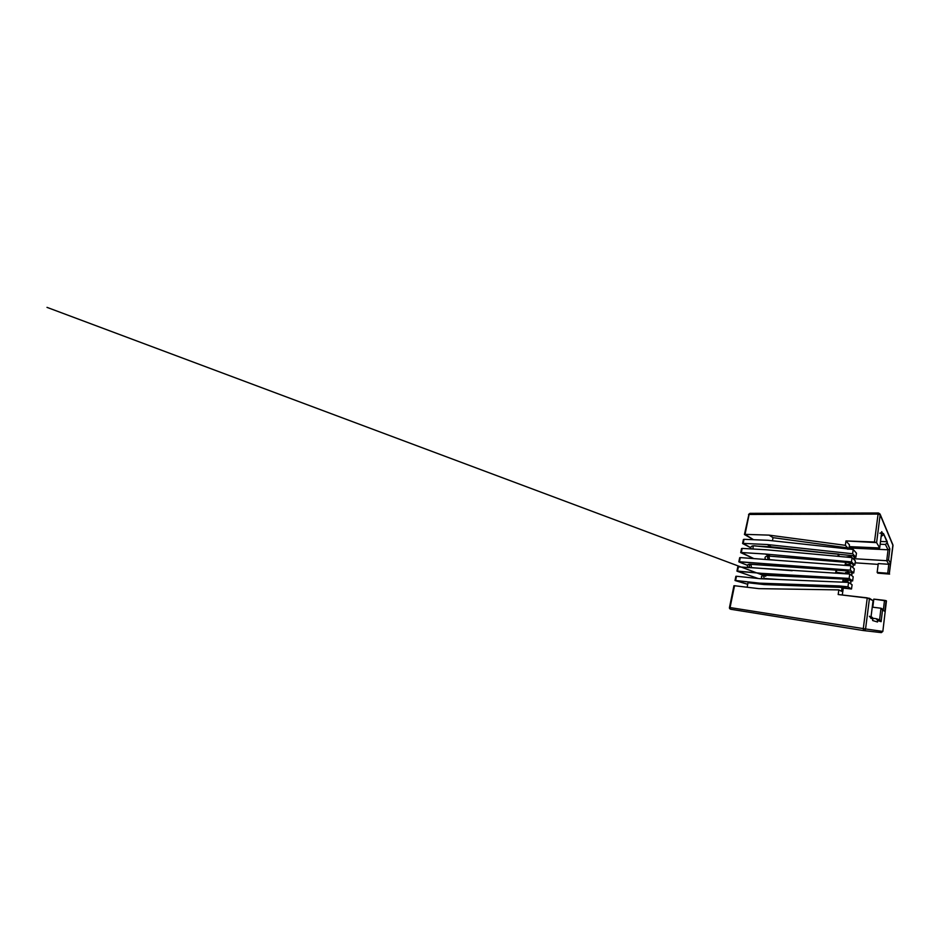<?xml version="1.0" encoding="UTF-8"?>
<svg xmlns="http://www.w3.org/2000/svg" width="940" height="940" viewBox="0 0 940 940"><rect width="100%" height="100%" fill="white"/><g stroke="black" fill="none" stroke-linecap="round" stroke-linejoin="round"><path stroke-width="1.41" d="M879.687 547.973L849.22 546.61L879.687 547.973L881.744 531.652L879.687 547.973L876.597 542.627L879.687 547.973M869.676 616.358L870.851 618.285L872.837 618.943L871.357 616.993C872.355 617.239 872.849 617.897 872.837 618.943L872.637 620.529L877.49 621.998L877.666 620.541L881.121 621.681L882.519 610.025L884.846 611.364L886.115 600.672L884.505 600.343L883.412 609.543L884.505 600.343L873.812 599.109L886.443 600.942L882.836 631.422L886.443 600.942L884.846 611.364L882.519 610.025L881.121 621.681L877.666 620.541L877.49 621.998L872.637 620.529L872.837 618.943L870.851 618.285L873.072 600.625L870.851 618.285C870.875 617.204 870.37 616.534 869.336 616.276M879.852 533.215C880.874 533.133 881.509 532.616 881.744 531.652L883.295 534.954L883.471 533.52L889.839 548.901L888.535 559.77L890.533 563.389L889.311 573.647L887.736 573.247L888.805 564.282L878.266 563.589L877.161 572.413L887.736 573.247L877.161 572.413L877.772 573.153L889.616 574.093L877.772 573.153L877.161 572.413L878.266 563.589L888.805 564.282L886.726 560.698L888.042 549.783L849.032 547.961L888.042 549.783L885.398 544.448L880.157 544.236L885.398 544.448L887.09 543.062L887.254 541.722L880.498 541.487L887.254 541.722L883.471 533.52L883.295 534.954L881.133 536.458L883.295 534.954L881.744 531.652C881.509 532.616 880.874 533.133 879.852 533.215M789.812 576.42L765.959 575.28L761.729 573.353L849.137 578.441L852.615 580.955L853.191 576.749L849.76 574.058L849.137 578.441L849.76 574.058L738.382 566.867L737.524 571.073L761.729 573.353L737.266 571.285L758.145 578.488L736.937 571.109L738.382 566.867L849.76 574.058L853.191 576.749L852.615 580.955L849.137 578.441L761.729 573.353L765.982 574.986L789.812 576.42M760.73 578.758L736.466 576.255L735.597 580.497L759.861 583.176L839.42 585.949L847.962 586.819L851.499 589.004L852.087 584.762L848.585 582.401L847.962 586.819L848.585 582.401L760.73 578.758L848.585 582.401L852.087 584.762L851.499 589.004L847.962 586.819L839.42 585.949L842.029 587.43L764.185 584.562L748.017 582.753L747.124 587.241L748.017 582.753L764.185 584.562L759.861 583.176L735.35 580.638L747.711 584.28L735.01 580.497L736.466 576.255L760.73 578.758M770.389 556.198L765.442 554.036L769.566 556.128L765.442 554.036L851.464 561.909L854.812 565.093L855.377 560.957L852.075 557.608L851.464 561.909L852.075 557.608L766.229 549.759L742.165 548.408L741.319 552.52L765.442 554.036L741.319 552.52L753.727 558.548L740.72 552.626L742.165 548.408L766.229 549.759L852.075 557.608L855.377 560.957L854.812 565.093L851.464 561.909L765.442 554.036L770.389 556.198M772.68 539.56L773.033 537.657L772.68 539.56M892.542 544.413L880.157 514.803L876.597 542.627L845.977 540.935L849.466 544.906L848.843 549.289L849.466 544.906L845.977 540.935L845.342 545.317L847.716 547.879L847.528 549.219L847.716 547.879L773.033 537.657L769.049 535.13L773.044 537.657L769.049 535.13L845.342 545.317L845.977 540.935L874.47 541.992L878.077 514.086L749.157 514.251L745.032 534.355L769.049 535.13L745.032 534.355L753.563 539.713L744.433 534.519L749.157 514.251L744.821 534.355M817.988 552.027L771.282 546.833L757.746 546.152L771.282 546.833L767.228 544.53L852.615 553.754L855.894 557.267L856.457 553.167L853.215 549.501L852.615 553.754L853.215 549.501L768.027 540.3L744.022 539.325L743.188 543.39L767.228 544.53L743.188 543.39L750.837 547.773L742.588 543.52L744.022 539.325L768.027 540.3L853.215 549.501L856.457 553.167L855.894 557.267L852.615 553.754L767.228 544.53L771.282 546.833L817.988 552.027M762.258 565.058L751.648 564.341L762.258 565.058M841.476 591.272L842.029 587.43L841.476 591.272L838.844 589.897L758.815 588.64L734.528 585.726L730.063 607.569L863.296 628.602L867.256 597.864L838.175 594.527L838.844 589.897L838.175 594.527L869.477 598.322L865.564 628.954L882.836 631.422L881.332 632.62L882.836 631.422L865.564 628.954L869.477 598.322L873.072 600.625L867.256 597.864L863.296 628.602L730.063 607.569L734.528 585.726L758.815 588.64L838.844 589.897L841.476 591.272M729.84 607.534L734.528 585.726L729.475 607.475L730.756 609.261L730.063 607.569L730.756 609.261L863.461 630.564L863.296 628.602L865.564 628.954L863.296 628.602L863.555 630.576C864.647 630.576 865.317 630.035 865.564 628.954C865.317 630.035 864.647 630.576 863.555 630.576L881.332 632.62M747.382 565.281L739.157 562.026L747.382 565.281M892.988 545.482L889.311 573.647L892.906 544.894L880.052 514.039L878.465 512.981L880.157 514.803L878.077 514.086L874.47 541.992L876.597 542.627L880.157 514.803L878.465 512.981L878.077 514.086L878.465 512.981L749.956 513.346L748.545 514.45L878.077 514.086L880.157 514.803L892.988 545.482M878.172 564.376L855.118 562.825L878.172 564.376M853.72 572.989L854.295 568.817L850.923 565.798L850.312 570.134L853.72 572.989L850.312 570.134L850.923 565.798L740.285 557.596L739.439 561.744L850.312 570.134L738.84 561.814L740.285 557.596L850.923 565.798L854.295 568.817L853.72 572.989L851.687 572.824L853.72 572.989M873.812 599.109L872.802 607.205L873.812 599.109M879.582 619.871L880.98 608.239L872.25 607.134L880.98 608.239L879.582 619.871M854.166 558.701L886.726 560.698L854.166 558.701M872.778 618.238L876.292 618.743L872.778 618.238M877.666 620.541C877.678 619.577 877.22 618.978 876.292 618.743L877.666 620.541M842.287 595.008L843.274 588.135L842.029 587.43L851.499 589.004L843.274 588.135L842.287 595.008M738.111 567.114L737.312 571.05M767.557 565.41L763.586 563.636L767.557 565.41M740.003 557.902L739.216 561.732M741.871 548.784L741.108 552.509M743.716 539.748L742.976 543.39M736.208 576.432L735.386 580.473M853.062 564.917L854.812 565.093L853.062 564.917M854.084 557.056L855.894 557.267L854.084 557.056M839.42 585.949L759.861 583.176L764.185 584.562L842.029 587.43L839.42 585.949M845.342 545.317L769.049 535.13L773.033 537.657L847.716 547.879L845.342 545.317M850.289 580.814L852.615 580.955L850.289 580.814M863.625 630.576L881.262 632.608M748.816 514.838L744.433 534.496M878.301 513.134L750.296 513.463M881.121 621.681L879.582 619.907L881.121 621.681M882.519 610.025L880.98 608.239L882.519 610.025M883.389 609.672L881.591 608.45M887.09 543.062L885.398 544.448L888.042 549.783L889.839 548.901L887.09 543.062M889.839 548.901L888.042 549.783L886.726 560.698L888.535 559.77L889.839 548.901M888.535 559.77L886.726 560.698L888.805 564.282L890.533 563.389L888.535 559.77M890.533 563.389L888.805 564.282L887.736 573.247L889.311 573.647L890.533 563.389M838.75 554.118L837.775 556.304L838.609 554.048L839.032 556.41M841.171 556.609L849.971 557.42L841.171 556.609M754.362 545.87L838.445 554.083L754.127 545.799C753.022 545.576 752.517 548.408 753.563 549.042C752.541 548.42 752.999 545.623 754.103 545.799L852.58 555.658C854.895 557.197 854.425 558.231 853.802 559.359M765.665 559.406C764.749 558.278 764.22 556.069 768.544 556.057L767.486 557.49L768.568 556.057L845.659 562.285L844.919 565.34L845.659 562.285C847.41 562.379 850.806 562.684 852.557 564.153C853.438 565.21 853.438 566.244 852.545 567.255M846.047 564.705L849.337 565.492L846.047 564.705L845.789 562.343M767.486 557.49L768.309 559.535L774.842 560.099M768.779 556.116L769.366 558.243M836.341 570.039L835.495 573.224L836.224 569.993L836.67 572.354L848.162 573.776L836.67 572.354M749.38 565.398C749.192 566.691 749.474 567.443 750.226 567.666C749.462 567.431 749.192 566.679 749.38 565.398L750.484 564.27L749.38 565.398M751.342 566.421L750.672 564.317L836.083 570.028L750.473 564.27C748.698 563.965 747.253 564.928 747.277 565.516L748.181 567.725M843.333 579.016L842.534 582.154L843.333 579.016M843.486 582.189L843.662 581.32L846.987 582.024L843.662 581.32L843.486 582.189M765.125 575.268L843.121 579.005L764.96 575.233C763.703 575.045 763.409 578.746 764.69 578.746C763.398 578.688 763.727 575.045 764.96 575.233L761.623 576.267C761.165 577.219 761.541 578.077 762.74 578.84M733.94 585.714L729.475 607.475C729.287 608.333 729.71 608.92 730.744 609.249L863.461 630.564M735.01 580.485L735.879 576.267M736.937 571.097L737.794 566.926M738.84 561.803L739.686 557.678M740.72 552.603L741.554 548.525M742.588 543.508L743.411 539.466M876.597 618.814L879.875 619.977M871.039 616.84L871.686 617.075M846.458 556.938L851.346 556.539L850.5 557.467M754.08 545.799C750.802 545.682 750.32 547.573 751.26 548.913M849.314 565.68L850.348 564.176L846.717 564.399M750.473 564.27L846.4 570.827L851.393 572.484L852.051 574.152L851.499 575.433M848.139 573.964L849.278 572.389L845.553 572.519M749.838 567.513L792.209 570.709M764.96 575.233L843.227 578.981C846.87 579.275 849.877 580.004 850.477 581.049C851.088 581.86 851.064 582.718 850.406 583.634M846.975 582.33L848.232 580.579L844.39 580.591M779.659 579.545L764.22 578.476M764.22 575.691L47 307.368L764.22 575.691M765.771 576.279L764.42 575.774"/></g></svg>
